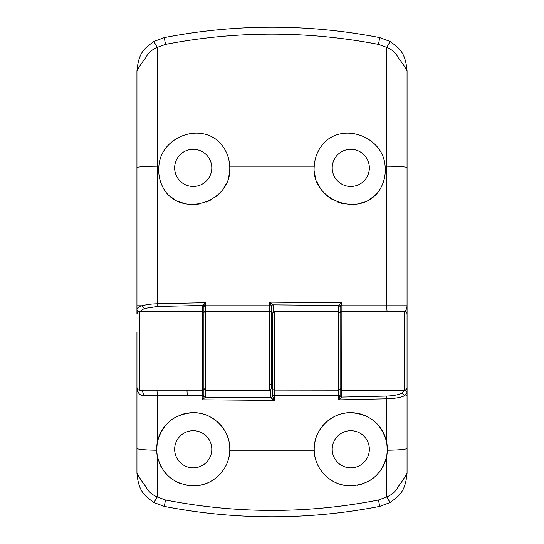 <?xml version="1.0" encoding="UTF-8"?>
<svg xmlns="http://www.w3.org/2000/svg" width="544" height="544" viewBox="0 0 544 544"><rect width="100%" height="100%" fill="white"/><g stroke="black" fill="none" stroke-linecap="round" stroke-linejoin="round"><path stroke-width="0.82" d="M203.905 336.695L203.905 337.382M203.905 347.562L203.905 357.354M203.905 359.761L203.905 365.724M332.214 449.269A18.571 18.571 0 0 1 350.785 430.698A18.571 18.571 0 0 1 369.356 449.269A18.571 18.571 0 0 1 350.785 467.84A18.571 18.571 0 0 1 332.214 449.269M193.215 467.84A18.571 18.571 0 0 1 174.644 449.269A18.571 18.571 0 0 1 193.215 430.698A18.571 18.571 0 0 1 211.786 449.269A18.571 18.571 0 0 1 193.215 467.84M315.092 457.28A36.577 36.577 0 0 1 315.554 439.43M316.717 435.948A36.577 36.577 0 0 1 320.022 429.481M322.157 426.496A36.577 36.577 0 0 1 339.959 414.331M343.516 413.42A36.577 36.577 0 0 1 368.988 417.54M374.197 421.165A36.577 36.577 0 0 1 378.685 472.926M210.236 481.644A36.577 36.577 0 0 1 186.912 485.302M180.778 483.67A36.577 36.577 0 0 1 175.039 481.012M169.823 477.387A36.577 36.577 0 0 1 163.39 470.444M161.656 467.772A36.577 36.577 0 0 1 158.95 462.074M157.284 456.137A36.577 36.577 0 0 1 165.322 425.598M169.83 421.138A36.577 36.577 0 0 1 175.032 417.527M180.792 414.861A36.577 36.577 0 0 1 203.98 414.31M270.871 389.749L270.878 397.671L205.584 397.127L202.116 399.813L202.218 390.17L139.754 390.177L139.754 311.392L202.218 311.392L202.218 390.17A1.686 1.686 -0 0 0 203.905 388.484L203.905 331.935M205.476 397.29A1.686 1.476 31.7 0 1 203.837 395.76L202.116 399.813L274.258 400.404L274.251 311.392L338.409 311.392L338.409 390.164A1.686 1.686 -0 0 0 340.095 388.477L340.095 331.935M386.75 455.96C381.942 474.518 369.954 484.48 350.785 485.846C331.52 486.241 314.316 469.554 314.221 450.228C313.167 430.406 330.834 412.155 350.785 412.692C369.968 414.066 381.956 424.034 386.75 442.592L387.355 450.221L386.75 455.96L386.723 496.958L378.434 500.011C307.727 513.89 236.776 513.89 165.566 500.011L157.277 496.958L157.25 455.96L156.645 450.221L157.25 442.592C162.078 424.007 174.066 414.038 193.215 412.692C213.078 412.155 230.833 430.318 229.779 450.228A36.577 36.577 0 0 1 227.984 460.625M350.785 485.846A36.577 36.577 0 0 1 340.326 484.323M336.981 483.14A36.577 36.577 0 0 1 330.759 479.883M325.258 475.47A36.577 36.577 0 0 1 320.729 470.118M318.859 467.119A36.577 36.577 0 0 1 315.098 457.28M229.242 442.945A36.577 36.577 0 0 1 229.779 450.228C229.677 469.458 212.582 486.248 193.215 485.846C174.066 484.493 162.078 474.531 157.25 455.96M270.871 384.554L272.564 382.792L272.564 396.025L272.564 313.079L274.251 311.392M407.062 380.378L407.062 387.369A2.815 2.815 0 0 1 404.246 390.177L404.246 390.449A2.815 2.706 0 0 1 407.062 393.156L407.062 387.423M205.584 397.127L205.591 397.052A1.686 1.625 0 0 1 203.905 395.434L203.905 388.484L203.898 395.502A1.686 1.618 15.7 0 0 205.584 397.127M203.905 331.092L203.905 370.43M136.938 332.5C136.938 308.441 136.938 308.441 136.938 332.5L136.938 473.246C140.053 478.652 143.045 483.147 145.914 486.737C148.09 491.293 151.878 494.7 157.277 496.958L153.891 502.527C145.078 495.883 138.7 492.347 136.938 473.246M407.062 395.808C407.055 393.693 406.286 396.93 404.491 395.787L407.062 393.156L407.062 473.246C405.185 492.551 399.024 495.754 390.109 502.527L379.76 506.389C344.332 513.298 308.407 516.773 272 516.8C235.681 516.78 199.757 513.312 164.24 506.389L153.891 502.527M404.246 390.449L401.996 393.074C398.664 394.801 393.496 395.794 386.478 396.066L341.782 397.072A1.686 1.625 0 0 1 340.095 395.454M272.564 388.402A1.686 1.686 180 0 0 274.251 390.089L338.409 390.164L338.504 399.867L340.061 395.753L340.095 388.477L340.095 395.488A1.686 1.612 0 0 0 341.782 397.1L338.504 399.867L386.75 398.8L386.75 442.592M340.095 331.092L340.095 369.641M374.184 477.387A36.577 36.577 0 0 1 368.988 480.998M363.222 483.67A36.577 36.577 0 0 1 357.116 485.296M207.427 415.568A36.577 36.577 0 0 1 213.812 419.036M216.736 421.253A36.577 36.577 0 0 1 228.426 439.368M226.719 463.944A36.577 36.577 0 0 1 223.305 470.07M218.756 475.456A36.577 36.577 0 0 1 213.296 479.842M270.871 397.644A1.686 1.625 180 0 0 272.564 396.025L272.564 396.046A1.686 1.625 -4.6 0 1 270.878 397.671L274.258 400.404L272.564 396.046M186.776 390.177A5.63 0.408 -90 0 1 187.184 395.774L203.898 395.502M157.25 442.592L157.25 395.774L143.691 395.787C140.93 395.502 139.026 394.196 137.979 391.87L137.068 388.212M137.088 388.273L137.374 388.865A5.63 4.848 147.8 0 1 137.979 391.87L136.938 391.87M139.754 390.177A2.815 2.815 0 0 1 136.938 387.369A2.815 2.815 0 0 0 139.754 390.177A5.63 3.937 -90 0 1 143.691 395.787M164.24 506.389L165.566 500.011M379.76 506.389L378.434 500.011M390.109 502.527L386.723 496.958C392.217 494.591 396.012 491.184 398.092 486.737C400.887 483.249 403.872 478.754 407.062 473.246M401.996 393.074L404.491 395.787C400.493 397.555 394.584 398.562 386.75 398.8L386.478 396.066M341.7 397.263A1.686 1.489 -158 0 1 340.061 395.753L272.564 395.665M272.564 333.9L271.436 333.9M272.564 367.669L271.436 367.669M174.644 167.892A18.571 18.571 0 0 1 193.215 149.321A18.571 18.571 0 0 1 211.786 167.892A18.571 18.571 0 0 1 193.215 186.463A18.571 18.571 0 0 1 174.644 167.892M229.765 166.471A36.577 36.577 0 0 1 229.792 167.892C231.567 200.144 186.204 217.478 166.049 192.392C160.759 185.089 158.318 176.922 158.746 167.892L158.882 166.199C160.48 139.108 195.316 123.406 216.709 139.856A36.577 36.577 0 0 1 224.128 148.335M225.984 151.64A36.577 36.577 0 0 1 228.616 158.685M273.129 317.023L271.436 318.777L271.436 306.503L271.436 388.491L271.436 331.092M136.938 305.769L142.161 305.769C146.193 304.592 151.218 303.926 157.243 303.763L157.236 166.199A22.508 1.442 180 0 0 136.938 167.634L136.938 314.153M332.214 167.892A18.571 18.571 0 0 1 350.785 149.321A18.571 18.571 0 0 1 369.356 167.892A18.571 18.571 0 0 1 350.785 186.463A18.571 18.571 0 0 1 332.214 167.892M136.938 167.634L136.938 70.754C138.876 51.347 144.976 48.26 153.85 41.494L164.24 37.611C199.879 30.675 235.804 27.207 272 27.2C308.203 27.207 344.121 30.675 379.76 37.611L390.15 41.494C398.922 48.13 405.239 51.544 407.062 70.754C403.92 65.443 400.914 61.023 398.045 57.501C395.923 52.992 392.17 49.626 386.764 47.403L386.757 305.776L407.062 305.769L407.062 70.754M377.951 192.392C357.354 218.083 310.889 199.226 314.248 166.199C314.901 155.618 319.253 146.832 327.291 139.856C348.663 123.42 383.527 139.087 385.118 166.199L385.254 167.892C385.676 176.936 383.241 185.103 377.951 192.392A36.577 36.577 0 0 1 369.322 199.424M273.129 311.821L273.122 304.858L338.409 305.456A1.686 1.625 180 0 1 340.095 307.081L340.095 350.785M340.095 318.056L340.095 307.04A1.686 1.618 -168.5 0 0 338.409 305.402L341.884 302.743L269.742 302.144L273.122 304.858A1.686 1.625 175.6 0 0 271.436 306.49L271.252 305.776A1.686 1.251 145.1 0 1 272.748 304.416M407.062 387.369L407.062 305.769C406.762 308.91 405.824 310.787 404.246 311.392L341.782 311.392A1.686 1.686 0 0 0 340.095 313.079L338.409 311.392L338.409 305.456M404.246 311.392A2.815 2.815 0 0 1 407.062 314.208A2.815 2.815 0 0 0 404.246 311.392L404.246 390.177L341.782 390.177L341.884 305.776L340.551 305.776L340.095 307.04M139.903 311.392L144.323 308.475L157.515 306.476L202.218 305.456A1.686 1.625 180 0 1 203.905 307.081L203.905 318.09M269.749 311.392A1.686 1.686 0 0 1 271.436 313.079A1.686 1.686 0 0 0 269.749 311.392A1.686 1.686 0 0 1 271.436 313.079A1.686 1.686 0 0 0 269.749 311.392L269.749 390.177L205.591 390.177L205.496 305.776L269.742 305.776A2251.031 4.338 -90 0 1 269.742 302.144L271.252 305.776L269.742 305.776L269.749 311.392L205.591 311.392A1.686 1.686 0 0 0 203.905 313.079L202.218 311.392L202.225 305.422A1.686 1.598 180 0 1 203.905 307.02L203.905 369.641M216.709 139.856C224.72 146.771 229.065 155.557 229.752 166.199L229.792 167.892A36.577 36.577 0 0 1 228.154 178.731M226.12 183.858A36.577 36.577 0 0 1 223.36 188.605M219.898 192.909A36.577 36.577 0 0 1 215.852 196.622M211.262 199.702A36.577 36.577 0 0 1 206.292 202.055M201.028 203.626A36.577 36.577 0 0 1 190.08 204.333M184.647 203.449A36.577 36.577 0 0 1 179.438 201.776M174.515 199.328A36.577 36.577 0 0 1 170.041 196.194M364.29 201.885A36.577 36.577 0 0 1 358.965 203.544M353.41 204.374A36.577 36.577 0 0 1 347.827 204.347M342.278 203.463A36.577 36.577 0 0 1 336.954 201.749M331.928 199.233A36.577 36.577 0 0 1 317.315 182.641M315.445 177.337A36.577 36.577 0 0 1 314.418 171.843M273.129 304.878A1.686 1.625 0 0 0 271.436 306.503L271.436 306.49M390.15 41.494L386.764 47.403L378.447 44.384L379.76 37.611M164.24 37.611L165.553 44.384C236.286 30.722 307.251 30.722 378.447 44.384M153.85 41.494L157.236 47.403L165.553 44.384M136.938 70.754C140.155 65.348 143.154 60.928 145.955 57.494C147.988 53.101 151.749 49.735 157.236 47.403L157.236 166.199L158.882 166.199M138.38 311.753A2.815 2.706 180 0 1 136.938 309.386C136.986 308.033 138.727 306.83 142.161 305.769L144.323 308.475M202.225 305.422L205.496 302.688L157.243 303.763L157.515 306.476M202.96 304.64A1.686 1.027 35.7 0 1 204.252 305.776L205.496 305.776L205.496 302.688L203.905 307.02M339.272 304.626A1.686 0.952 -139.9 0 1 340.551 305.776L341.884 302.743L341.884 305.776L386.757 305.776A5.63 0.551 90 0 0 387.314 311.392M205.591 397.052L205.591 390.177L203.905 388.491M341.782 397.072L341.782 390.177L340.095 388.491M156.645 450.221A22.508 1.877 180 0 1 136.938 448.358M387.355 450.221A22.508 1.877 0 0 0 407.062 448.358M187.184 395.774L157.25 395.774A5.63 0.551 -90 0 0 156.699 390.177M229.779 450.228L314.221 450.228M385.118 166.199L386.764 166.199A22.508 1.442 0 0 1 407.062 167.634M314.248 166.199L229.752 166.199M139.754 311.392C138.047 311.569 137.115 312.508 136.938 314.208M137.176 388.498L136.938 387.369M269.749 390.177L271.436 388.491"/></g></svg>
